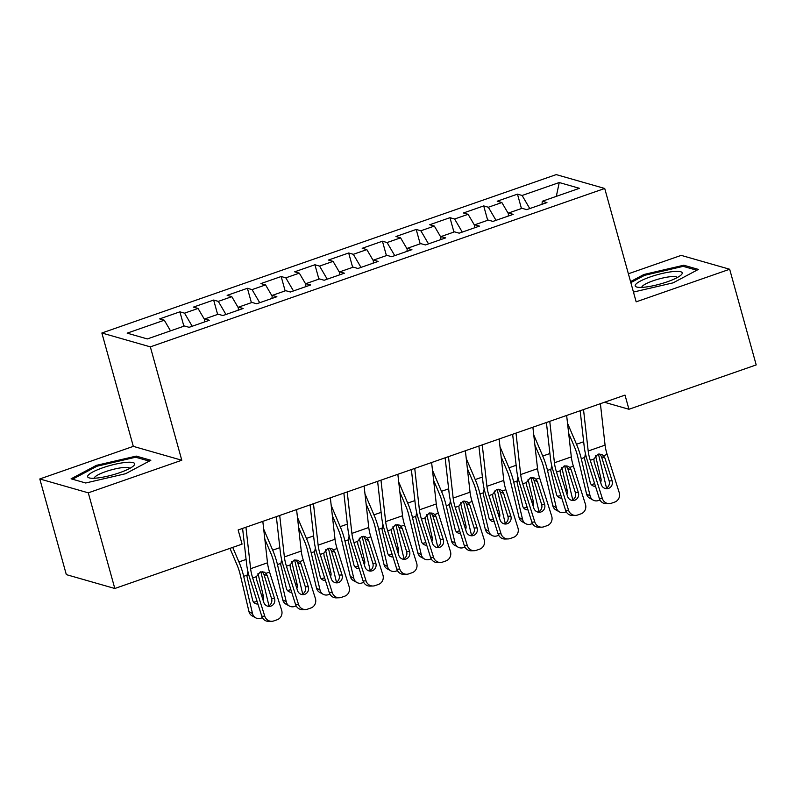 <?xml version="1.0" encoding="UTF-8"?>
<svg xmlns="http://www.w3.org/2000/svg" width="796" height="796" viewBox="0 0 796 796"><rect width="100%" height="100%" fill="white"/><g stroke="black" fill="none" stroke-linecap="round" stroke-linejoin="round"><path stroke-width="1.19" d="M39.8 478.963L88.286 492.833L181.786 460.237L133.31 446.367L39.8 478.963L66.327 574.622L114.813 588.493L242.074 544.136L238.143 529.957L625.009 395.105L628.94 409.273L756.2 364.916L729.673 269.247L681.187 255.377L628.382 273.784M133.31 446.367L101.868 332.997L556.235 174.603L604.721 188.473L150.344 346.867L101.868 332.997M556.314 196.363L559.25 182.533L522.116 195.478L517.47 194.144L497.211 201.209L501.868 202.542L488.356 207.249L483.709 205.915L463.451 212.98L468.108 214.303L454.606 219.009L449.949 217.686L429.701 224.741L434.347 226.074L420.845 230.78L416.199 229.447L395.94 236.511L400.587 237.845L387.085 242.551L382.438 241.218L362.18 248.282L366.837 249.606L353.334 254.312L348.678 252.989L328.43 260.043L333.076 261.377L319.574 266.083L314.918 264.75L294.669 271.814L299.316 273.147L285.814 277.854L281.167 276.52L260.909 283.585L265.565 284.908L252.063 289.615L247.407 288.291L227.149 295.346L231.805 296.679L218.303 301.385L213.646 300.052L193.398 307.117L198.045 308.45L184.543 313.156L179.896 311.823L159.638 318.888L164.294 320.211L170.513 330.857M559.25 182.533L579.428 188.304L542.295 201.249L541.976 204.313M164.294 320.211L127.161 333.156L147.34 338.937L184.473 325.992L189.12 327.315L209.378 320.261L204.721 318.927L218.223 314.221L222.88 315.554L243.138 308.49L238.482 307.156L251.984 302.45L256.64 303.783L276.889 296.719L272.242 295.396L285.744 290.689L290.391 292.013L310.649 284.958L305.992 283.625L319.495 278.918L324.151 280.252L344.409 273.187L339.753 271.854L353.255 267.148L357.911 268.481L378.16 261.416L373.513 260.093L387.015 255.387L391.662 256.71L411.92 249.655L407.263 248.322L420.776 243.616L425.422 244.949L445.68 237.885L441.024 236.551L454.526 231.845L459.183 233.178L479.431 226.114L474.784 224.79L488.286 220.084L492.933 221.407L513.191 214.353L508.545 213.02L522.047 208.313L526.693 209.646L546.952 202.582L542.295 201.249M184.543 313.156L192.204 326.241M198.045 308.45L204.642 319.713M218.303 301.385L225.964 314.48M231.805 296.679L238.402 307.952M204.721 318.927L204.403 321.992M252.063 289.615L259.725 302.709M265.565 284.908L272.162 296.182M238.482 307.156L238.163 310.221M285.814 277.854L293.475 290.938M299.316 273.147L305.913 284.411M272.242 295.396L271.924 298.46M319.574 266.083L327.236 279.177M333.076 261.377L339.673 272.65M305.992 283.625L305.684 286.689M353.334 254.312L360.996 267.406M366.837 249.606L373.433 260.879M339.753 271.854L339.434 274.918M387.085 242.551L394.746 255.635M400.587 237.845L407.184 249.108M373.513 260.093L373.195 263.158M420.845 230.78L428.507 243.874M434.347 226.074L440.944 237.347M407.263 248.322L406.955 251.387M454.606 219.009L462.267 232.104M468.108 214.303L474.705 225.576M441.024 236.551L440.705 239.616M488.356 207.249L496.017 220.333M501.868 202.542L508.455 213.806M474.784 224.79L474.466 227.845M522.116 195.478L529.778 208.572M508.545 213.02L508.226 216.084M88.286 492.833L114.813 588.493M604.721 188.473L636.163 301.843L729.673 269.247M181.786 460.237L150.344 346.867M604.453 402.269L628.94 409.273M633.447 292.062L673.108 282.849L698.381 269.406L683.784 265.227L643.904 274.491L630.551 281.605M150.842 460.277L136.235 456.098L96.366 465.361L71.093 478.814L85.689 482.993L125.569 473.72L150.842 460.277M517.47 194.144L521.45 208.522M483.709 205.915L487.689 220.283M449.949 217.686L453.939 232.054M416.199 229.447L420.179 243.825M382.438 241.218L386.418 255.586M348.678 252.989L352.668 267.356M314.918 264.75L318.907 279.127M281.167 276.52L285.147 290.888M247.407 288.291L251.397 302.659M213.646 300.052L217.636 314.43M179.896 311.823L183.876 326.191M644.193 275.525L643.904 274.491M684.172 266.63L683.784 265.227M136.633 457.501L136.235 456.098M96.654 466.396L96.366 465.361M600.393 403.681L605.069 445.123A18.756 5.691 -109.2 0 0 607.139 454.407L619.218 492.605A7.502 7.114 88.3 0 1 614.721 502.077L611.348 503.261A7.502 7.114 88.3 0 1 602.343 498.485L590.254 460.297L593.896 459.023L597.806 454.257L601.627 454.367L603.497 455.68L604.93 458.118L612.124 480.834A6 5.691 -91.7 0 1 606.9 488.714A6 5.691 -91.7 0 1 601.318 484.605L594.134 461.879L593.896 459.023M580.165 410.736L584.194 446.457A28.139 8.547 -109.2 0 0 587.289 460.387L599.368 498.575L602.343 498.485M583.518 409.562L588.194 451.014A18.756 5.691 -109.2 0 0 590.254 460.297M605.408 488.555A6 5.691 88.3 0 0 609.149 480.923L601.468 456.635L599.796 453.959M609.318 503.629L606.343 503.719A7.502 7.114 -91.7 0 1 599.368 498.575M568.652 433.283L574.543 447.103A18.756 5.691 70.8 0 1 577.717 456.705L586.562 493.968L590.105 495.928A7.502 6.776 118.9 0 0 593.229 500.137A7.502 6.776 118.9 0 0 598.502 500.525L599.985 500.007M567.518 423.203L576.493 444.258A28.139 8.547 70.8 0 1 581.259 458.655L590.105 495.928M598.443 454.078L606.512 488.067M595.488 486.326A6 5.423 -61.1 0 1 592.672 485.719A6 5.423 -61.1 0 1 590.164 482.346L584.543 458.655L585.428 453.561M599.09 477.54L600.97 478.585L595.537 455.7M600.97 478.585A6 5.423 -61.1 0 1 600.632 482.426M593.229 500.137L589.687 498.187A7.502 6.776 -61.1 0 1 586.562 493.968M591.11 484.366A6 5.423 118.9 0 0 593.348 484.077A6 5.423 118.9 0 0 594.592 483.48M566.643 415.452L571.319 456.894A18.756 5.691 -109.2 0 0 573.379 466.177L585.458 504.365A7.502 7.114 88.3 0 1 580.961 513.848L577.588 515.022A7.502 7.114 88.3 0 1 568.583 510.256L556.503 472.058L560.135 470.794L564.046 466.028L567.866 466.138L569.737 467.441L571.18 469.889L578.364 492.605A6 5.691 -91.7 0 1 573.15 500.485A6 5.691 -91.7 0 1 567.558 496.366L560.374 473.65L560.135 470.794M546.404 422.507L550.434 458.227A28.139 8.547 -109.2 0 0 553.528 472.147L565.608 510.345L568.583 510.256M549.757 421.333L554.434 462.775A18.756 5.691 -109.2 0 0 556.503 472.058M571.657 500.326A6 5.691 88.3 0 0 575.389 492.694L567.707 468.406L566.036 465.72M575.558 515.4L572.593 515.49A7.502 7.114 -91.7 0 1 565.608 510.345M532.882 427.213L537.559 468.665A18.756 5.691 -109.2 0 0 539.618 477.948L551.698 516.136A7.502 7.114 88.3 0 1 547.21 525.619L543.827 526.793A7.502 7.114 88.3 0 1 534.822 522.017L522.743 483.829L526.375 482.565L530.295 477.789L534.116 477.899L535.987 479.212L537.419 481.65L544.603 504.375A6 5.691 -91.7 0 1 539.389 512.256A6 5.691 -91.7 0 1 533.808 508.137L526.614 485.421L526.375 482.565M512.644 434.268L516.674 469.998A28.139 8.547 -109.2 0 0 519.768 483.918L531.857 522.106L534.822 522.017M516.007 433.104L520.674 474.545A18.756 5.691 -109.2 0 0 522.743 483.829M537.897 512.087A6 5.691 88.3 0 0 541.638 504.465L533.947 480.167L532.285 477.491M541.807 527.171L538.832 527.26A7.502 7.114 -91.7 0 1 531.857 522.106M534.892 445.054L540.792 458.874A18.756 5.691 70.8 0 1 543.966 468.476L552.802 505.739L556.344 507.689A7.502 6.776 118.9 0 0 559.469 511.908A7.502 6.776 118.9 0 0 564.742 512.286L566.225 511.778M533.758 434.964L542.743 456.028A28.139 8.547 70.8 0 1 547.499 470.426L556.344 507.689M564.682 465.839L572.752 499.838M561.737 498.097A6 5.423 -61.1 0 1 558.911 497.49A6 5.423 -61.1 0 1 556.414 494.117L550.792 470.416L551.668 465.332M565.329 489.311L567.21 490.356L561.787 467.471M567.21 490.356A6 5.423 -61.1 0 1 566.871 494.197M559.469 511.908L555.936 509.957A7.502 6.776 -61.1 0 1 552.802 505.739M557.349 496.137A6 5.423 118.9 0 0 559.598 495.848A6 5.423 118.9 0 0 560.832 495.241M501.142 456.824L507.032 470.645A18.756 5.691 70.8 0 1 510.206 480.247L519.052 517.509L522.584 519.46A7.502 6.776 118.9 0 0 525.708 523.678A7.502 6.776 118.9 0 0 530.992 524.057L532.474 523.539M499.997 446.735L508.982 467.799A28.139 8.547 70.8 0 1 513.738 482.197L522.584 519.46M530.932 477.61L539.001 511.599M527.977 509.858A6 5.423 -61.1 0 1 525.151 509.261A6 5.423 -61.1 0 1 522.654 505.888L517.032 482.187L517.907 477.093M531.569 501.082L533.459 502.117L528.027 479.242M533.459 502.117A6 5.423 -61.1 0 1 533.121 505.957M525.708 523.678L522.176 521.728A7.502 6.776 -61.1 0 1 519.052 517.509M523.599 507.908A6 5.423 118.9 0 0 525.838 507.609A6 5.423 118.9 0 0 527.071 507.012M643.964 287.227A24.387 4.866 -15.5 0 0 681.157 274.938A24.387 4.866 -15.5 0 0 673.446 271.535A24.387 4.866 -15.5 0 0 644.372 279.187A24.387 4.866 -15.5 0 0 637.168 287.137A24.387 4.866 -15.5 0 0 643.964 287.227M677.326 277.515A18.467 3.682 -15.5 0 0 670.759 276.67A18.467 3.682 -15.5 0 0 651.825 281.247A18.467 3.682 -15.5 0 0 641.775 287.376M630.83 282.63L644.561 275.336L683.197 266.352L696.798 270.252M96.416 478.098A24.387 4.866 -15.5 0 0 133.609 465.809A24.387 4.866 -15.5 0 0 125.907 462.406A24.387 4.866 -15.5 0 0 96.833 470.058A24.387 4.866 -15.5 0 0 89.63 478.008A24.387 4.866 -15.5 0 0 96.416 478.098M129.788 468.386A18.467 3.682 -15.5 0 0 123.221 467.541A18.467 3.682 -15.5 0 0 104.276 472.118A18.467 3.682 -15.5 0 0 94.236 478.247M72.535 479.222L97.013 466.207L135.648 457.222L149.26 461.123M499.122 438.984L503.798 480.426A18.756 5.691 -109.2 0 0 505.858 489.709L517.947 527.907A7.502 7.114 88.3 0 1 513.45 537.38L510.077 538.564A7.502 7.114 88.3 0 1 501.062 533.788L488.983 495.6L492.625 494.326L496.535 489.56L500.356 489.669L502.226 490.983L503.659 493.42L510.853 516.136A6 5.691 -91.7 0 1 505.629 524.017A6 5.691 -91.7 0 1 500.047 519.907L492.863 497.182L492.625 494.326M478.894 446.039L482.923 481.759A28.139 8.547 -109.2 0 0 486.018 495.689L498.097 533.877L501.062 533.788M482.247 444.865L486.923 486.316A18.756 5.691 -109.2 0 0 488.983 495.6M504.137 523.858A6 5.691 88.3 0 0 507.878 516.226L500.196 491.938L498.525 489.261M508.047 538.932L505.072 539.021A7.502 7.114 -91.7 0 1 498.097 533.877M465.371 450.755L470.038 492.197A18.756 5.691 -109.2 0 0 472.108 501.48L484.187 539.668A7.502 7.114 88.3 0 1 479.69 549.15L476.316 550.325A7.502 7.114 88.3 0 1 467.312 545.558L455.222 507.36L458.864 506.097L462.775 501.331L466.595 501.44L468.466 502.754L469.909 505.191L477.093 527.907A6 5.691 -91.7 0 1 471.869 535.788A6 5.691 -91.7 0 1 466.287 531.668L459.103 508.952L458.864 506.097M445.133 457.809L449.163 493.53A28.139 8.547 -109.2 0 0 452.257 507.46L464.337 545.648L467.312 545.558M448.486 456.635L453.163 498.087A18.756 5.691 -109.2 0 0 455.222 507.36M470.386 535.628A6 5.691 88.3 0 0 474.118 527.997L466.436 503.709L464.764 501.022M474.287 550.703L471.322 550.792A7.502 7.114 -91.7 0 1 464.337 545.648M467.381 468.595L473.272 482.406A18.756 5.691 70.8 0 1 476.446 492.008L485.291 529.27L488.834 531.231A7.502 6.776 118.9 0 0 491.958 535.439A7.502 6.776 118.9 0 0 497.231 535.827L498.714 535.31M466.237 458.506L475.222 479.56A28.139 8.547 70.8 0 1 479.988 493.968L488.834 531.231M497.172 489.381L505.241 523.37M494.216 521.629A6 5.423 -61.1 0 1 491.401 521.032A6 5.423 -61.1 0 1 488.893 517.659L483.272 493.958L484.157 488.863M497.818 512.853L499.699 513.888L494.266 491.003M499.699 513.888A6 5.423 -61.1 0 1 499.361 517.728M491.958 535.439L488.416 533.489A7.502 6.776 -61.1 0 1 485.291 529.27M489.839 519.669A6 5.423 118.9 0 0 492.077 519.38A6 5.423 118.9 0 0 493.321 518.783M433.621 480.356L439.521 494.177A18.756 5.691 70.8 0 1 442.695 503.778L451.531 541.041L455.073 542.991A7.502 6.776 118.9 0 0 458.197 547.21A7.502 6.776 118.9 0 0 463.471 547.598L464.954 547.081M432.487 470.267L441.472 491.331A28.139 8.547 70.8 0 1 446.228 505.729L455.073 542.991M463.411 501.142L471.481 535.141M460.466 533.4A6 5.423 -61.1 0 1 457.64 532.793A6 5.423 -61.1 0 1 455.143 529.42L449.511 505.719L450.397 500.634M464.058 524.614L465.939 525.659L460.516 502.774M465.939 525.659A6 5.423 -61.1 0 1 465.6 529.499M458.197 547.21L454.655 545.26A7.502 6.776 -61.1 0 1 451.531 541.041M456.078 531.439A6 5.423 118.9 0 0 458.327 531.151A6 5.423 118.9 0 0 459.561 530.544M431.611 462.516L436.288 503.967A18.756 5.691 -109.2 0 0 438.347 513.251L450.427 551.439A7.502 7.114 88.3 0 1 445.929 560.921L442.556 562.095A7.502 7.114 88.3 0 1 433.551 557.319L421.472 519.131L425.104 517.868L429.024 513.092L432.845 513.211L434.715 514.514L436.148 516.952L443.332 539.678A6 5.691 -91.7 0 1 438.118 547.558A6 5.691 -91.7 0 1 432.536 543.439L425.343 520.723L425.104 517.868M411.373 469.57L415.403 505.301A28.139 8.547 -109.2 0 0 418.497 519.221L430.586 557.409L433.551 557.319M414.736 468.406L419.402 509.848A18.756 5.691 -109.2 0 0 421.472 519.131M436.626 547.389A6 5.691 88.3 0 0 440.367 539.768L432.676 515.48L431.014 512.793M440.536 562.473L437.561 562.563A7.502 7.114 -91.7 0 1 430.586 557.409M399.861 492.127L405.761 505.948A18.756 5.691 70.8 0 1 408.935 515.549L417.781 552.812L421.313 554.762A7.502 6.776 118.9 0 0 424.437 558.981A7.502 6.776 118.9 0 0 429.721 559.359L431.193 558.842M398.726 482.038L407.711 503.102A28.139 8.547 70.8 0 1 412.467 517.5L421.313 554.762M429.661 512.913L437.72 546.902M426.706 545.16A6 5.423 -61.1 0 1 423.88 544.563A6 5.423 -61.1 0 1 421.382 541.19L415.761 517.49L416.636 512.395M430.298 536.385L432.188 537.419L426.755 514.544M432.188 537.419A6 5.423 -61.1 0 1 431.85 541.27M424.437 558.981L420.905 557.031A7.502 6.776 -61.1 0 1 417.781 552.812M422.328 543.21A6 5.423 118.9 0 0 424.566 542.912A6 5.423 118.9 0 0 425.8 542.315M397.851 474.287L402.527 515.738A18.756 5.691 -109.2 0 0 404.587 525.012L416.676 563.21A7.502 7.114 88.3 0 1 412.179 572.682L408.796 573.866A7.502 7.114 88.3 0 1 399.791 569.09L387.712 530.902L391.353 529.629L395.264 524.862L399.085 524.972L400.955 526.285L402.388 528.723L409.582 551.439A6 5.691 -91.7 0 1 404.358 559.329A6 5.691 -91.7 0 1 398.776 555.21L391.592 532.484L391.353 529.629M377.612 481.341L381.642 517.062A28.139 8.547 -109.2 0 0 384.747 530.992L396.826 569.18L399.791 569.09M380.976 480.167L385.652 521.619A18.756 5.691 -109.2 0 0 387.712 530.902M402.866 559.16A6 5.691 88.3 0 0 406.607 551.529L398.925 527.241L397.254 524.564M406.776 574.234L403.801 574.324A7.502 7.114 -91.7 0 1 396.826 569.18M366.11 503.898L372.001 517.708A18.756 5.691 70.8 0 1 375.175 527.31L384.02 564.573L387.553 566.533A7.502 6.776 118.9 0 0 390.687 570.742A7.502 6.776 118.9 0 0 395.96 571.13L397.443 570.613M364.966 493.809L373.951 514.863A28.139 8.547 70.8 0 1 378.717 529.27L387.553 566.533M395.901 524.683L403.97 558.673M392.945 556.931A6 5.423 -61.1 0 1 390.13 556.334A6 5.423 -61.1 0 1 387.622 552.961L382 529.26L382.876 524.166M396.547 548.155L398.428 549.19L392.995 526.305M398.428 549.19A6 5.423 -61.1 0 1 398.09 553.031M390.687 570.742L387.145 568.792A7.502 6.776 -61.1 0 1 384.02 564.573M388.567 554.971A6 5.423 118.9 0 0 390.806 554.683A6 5.423 118.9 0 0 392.05 554.086M364.1 486.058L368.767 527.499A18.756 5.691 -109.2 0 0 370.837 536.783L382.916 574.971A7.502 7.114 88.3 0 1 378.418 584.453L375.045 585.627A7.502 7.114 88.3 0 1 366.041 580.861L353.951 542.663L357.593 541.399L361.503 536.633L365.324 536.743L367.195 538.056L368.638 540.494L375.821 563.21A6 5.691 -91.7 0 1 370.598 571.09A6 5.691 -91.7 0 1 365.016 566.971L357.832 544.255L357.593 541.399M343.862 493.112L347.892 528.833A28.139 8.547 -109.2 0 0 350.986 542.763L363.066 580.951L366.041 580.861M347.215 491.938L351.892 533.39A18.756 5.691 -109.2 0 0 353.951 542.663M369.105 570.931A6 5.691 88.3 0 0 372.846 563.299L365.165 539.011L363.493 536.325M373.016 586.005L370.05 586.095A7.502 7.114 -91.7 0 1 363.066 580.951M332.35 515.659L338.25 529.479A18.756 5.691 70.8 0 1 341.424 539.081L350.26 576.344L353.802 578.294A7.502 6.776 118.9 0 0 356.926 582.513A7.502 6.776 118.9 0 0 362.2 582.901L363.682 582.383M331.216 505.569L340.2 526.634A28.139 8.547 70.8 0 1 344.957 541.031L353.802 578.294M362.14 536.454L370.21 570.443M359.195 568.702A6 5.423 -61.1 0 1 356.369 568.095A6 5.423 -61.1 0 1 353.872 564.722L348.24 541.021L349.126 535.937M362.787 559.916L364.668 560.961L359.245 538.076M364.668 560.961A6 5.423 -61.1 0 1 364.329 564.802M356.926 582.513L353.384 580.563A7.502 6.776 -61.1 0 1 350.26 576.344M354.807 566.742A6 5.423 118.9 0 0 357.056 566.453A6 5.423 118.9 0 0 358.29 565.847M330.34 497.828L335.017 539.27A18.756 5.691 -109.2 0 0 337.076 548.553L349.155 586.742A7.502 7.114 88.3 0 1 344.658 596.224L341.285 597.398A7.502 7.114 88.3 0 1 332.28 592.622L320.201 554.434L323.833 553.17L327.753 548.394L331.574 548.514L333.444 549.817L334.877 552.255L342.061 574.981A6 5.691 -91.7 0 1 336.847 582.861A6 5.691 -91.7 0 1 331.265 578.742L324.072 556.026L323.833 553.17M310.102 504.873L314.131 540.603A28.139 8.547 -109.2 0 0 317.226 554.523L329.305 592.721L332.28 592.622M313.465 503.709L318.131 545.151A18.756 5.691 -109.2 0 0 320.201 554.434M335.355 582.702A6 5.691 88.3 0 0 339.096 575.07L331.405 550.782L329.733 548.096M339.255 597.776L336.29 597.866A7.502 7.114 -91.7 0 1 329.305 592.721M298.59 527.43L304.49 541.25A18.756 5.691 70.8 0 1 307.664 550.852L316.51 588.115L320.042 590.065A7.502 6.776 118.9 0 0 323.166 594.284A7.502 6.776 118.9 0 0 328.44 594.662L329.922 594.144M297.455 517.34L306.44 538.404A28.139 8.547 70.8 0 1 311.196 552.802L320.042 590.065M328.39 548.215L336.449 582.204M325.435 580.463A6 5.423 -61.1 0 1 322.609 579.866A6 5.423 -61.1 0 1 320.111 576.493L314.49 552.792L315.365 547.708M329.027 571.687L330.917 572.722L325.484 549.847M330.917 572.722A6 5.423 -61.1 0 1 330.569 576.573M323.166 594.284L319.634 592.333A7.502 6.776 -61.1 0 1 316.51 588.115M321.057 578.513A6 5.423 118.9 0 0 323.295 578.214A6 5.423 118.9 0 0 324.529 577.617M296.58 509.589L301.256 551.041A18.756 5.691 -109.2 0 0 303.316 560.324L315.405 598.512A7.502 7.114 88.3 0 1 310.908 607.985L307.525 609.169A7.502 7.114 88.3 0 1 298.52 604.393L286.441 566.205L290.072 564.931L293.993 560.165L297.813 560.275L299.684 561.588L301.117 564.026L308.311 586.742A6 5.691 -91.7 0 1 303.087 594.632A6 5.691 -91.7 0 1 297.505 590.513L290.321 567.787L290.072 564.931M276.341 516.644L280.371 552.374A28.139 8.547 -109.2 0 0 283.466 566.294L295.555 604.482L298.52 604.393M279.704 515.48L284.381 556.921A18.756 5.691 -109.2 0 0 286.441 566.205M301.594 594.463A6 5.691 88.3 0 0 305.336 586.831L297.654 562.543L295.983 559.867M305.505 609.537L302.53 609.637A7.502 7.114 -91.7 0 1 295.555 604.482M264.839 539.2L270.73 553.011A18.756 5.691 70.8 0 1 273.904 562.613L282.749 599.885L286.281 601.836A7.502 6.776 118.9 0 0 289.416 606.045A7.502 6.776 118.9 0 0 294.689 606.433L296.172 605.915M263.695 529.111L272.68 550.165A28.139 8.547 70.8 0 1 277.446 564.573L286.281 601.836M294.629 559.986L302.699 593.975M291.674 592.234A6 5.423 -61.1 0 1 288.858 591.637A6 5.423 -61.1 0 1 286.351 588.264L280.729 564.563L281.605 559.469M295.276 583.458L297.157 584.493L291.724 561.608M297.157 584.493A6 5.423 -61.1 0 1 296.818 588.334M289.416 606.045L285.873 604.094A7.502 6.776 -61.1 0 1 282.749 599.885M287.296 590.274A6 5.423 118.9 0 0 289.535 589.985A6 5.423 118.9 0 0 290.779 589.388M262.819 521.36L267.496 562.802A18.756 5.691 -109.2 0 0 269.565 572.085L281.645 610.273A7.502 7.114 88.3 0 1 277.147 619.756L273.774 620.93A7.502 7.114 88.3 0 1 264.769 616.164L252.68 577.976L256.322 576.702L260.232 571.936L264.053 572.045L265.924 573.359L267.366 575.797L274.55 598.512A6 5.691 -91.7 0 1 269.327 606.393A6 5.691 -91.7 0 1 263.745 602.273L256.561 579.558L256.322 576.702M242.591 528.415L246.621 564.135A28.139 8.547 -109.2 0 0 249.715 578.065L261.794 616.253L264.769 616.164M245.944 527.241L250.621 568.692A18.756 5.691 -109.2 0 0 252.68 577.976M267.834 606.234A6 5.691 88.3 0 0 271.575 598.602L263.894 574.314L262.222 571.627M271.744 621.308L268.779 621.397A7.502 7.114 -91.7 0 1 261.794 616.253M229.964 548.354L236.969 564.782A18.756 5.691 70.8 0 1 240.143 574.384L248.989 611.646L252.531 613.597A7.502 6.776 118.9 0 0 255.655 617.815A7.502 6.776 118.9 0 0 260.929 618.203L262.411 617.686M232.721 547.399L238.929 561.936A28.139 8.547 70.8 0 1 243.685 576.334L252.531 613.597M260.869 571.757L268.939 605.746M257.924 604.005A6 5.423 -61.1 0 1 255.098 603.398A6 5.423 -61.1 0 1 252.601 600.025L246.969 576.324L247.855 571.239M261.516 595.219L263.396 596.264L257.964 573.379M263.396 596.264A6 5.423 -61.1 0 1 263.058 600.104M255.655 617.815L252.113 615.865A7.502 6.776 -61.1 0 1 248.989 611.646M253.536 602.045A6 5.423 118.9 0 0 255.785 601.756A6 5.423 118.9 0 0 257.018 601.149M603.497 455.68L607.139 454.407M588.194 451.014L605.069 445.123M609.149 480.923L612.124 480.834M604.93 458.118L601.468 456.635M583.657 441.76L576.493 444.258M584.393 457.571L581.259 458.655M569.737 467.441L573.379 466.177M554.434 462.775L571.319 456.894M575.389 492.694L578.364 492.605M571.18 469.889L567.707 468.406M535.987 479.212L539.618 477.948M520.674 474.545L537.559 468.665M541.638 504.465L544.603 504.375M537.419 481.65L533.947 480.167M549.907 453.531L542.743 456.028M550.633 469.332L547.499 470.426M516.146 465.302L508.982 467.799M516.873 481.102L513.738 482.197M502.226 490.983L505.858 489.709M486.923 486.316L503.798 480.426M507.878 516.226L510.853 516.136M503.659 493.42L500.196 491.938M468.466 502.754L472.108 501.48M453.163 498.087L470.038 492.197M474.118 527.997L477.093 527.907M469.909 505.191L466.436 503.709M482.386 477.063L475.222 479.56M483.122 492.873L479.988 493.968M448.636 488.834L441.472 491.331M449.362 504.634L446.228 505.729M434.715 514.514L438.347 513.251M419.402 509.848L436.288 503.967M440.367 539.768L443.332 539.678M436.148 516.952L432.676 515.48M414.875 500.604L407.711 503.102M415.602 516.405L412.467 517.5M400.955 526.285L404.587 525.012M385.652 521.619L402.527 515.738M406.607 551.529L409.582 551.439M402.388 528.723L398.925 527.241M381.115 512.365L373.951 514.863M381.851 528.176L378.717 529.27M367.195 538.056L370.837 536.783M351.892 533.39L368.767 527.499M372.846 563.299L375.821 563.21M368.638 540.494L365.165 539.011M347.364 524.136L340.2 526.634M348.091 539.937L344.957 541.031M333.444 549.817L337.076 548.553M318.131 545.151L335.017 539.27M339.096 575.07L342.061 574.981M334.877 552.255L331.405 550.782M313.604 535.907L306.44 538.404M314.33 551.708L311.196 552.802M299.684 561.588L303.316 560.324M284.381 556.921L301.256 551.041M305.336 586.831L308.311 586.742M301.117 564.026L297.654 562.543M279.844 547.668L272.68 550.165M280.57 563.478L277.446 564.573M265.924 573.359L269.565 572.085M250.621 568.692L267.496 562.802M271.575 598.602L274.55 598.512M267.366 575.797L263.894 574.314M246.083 559.439L238.929 561.936M246.82 575.249L243.685 576.334"/></g></svg>
